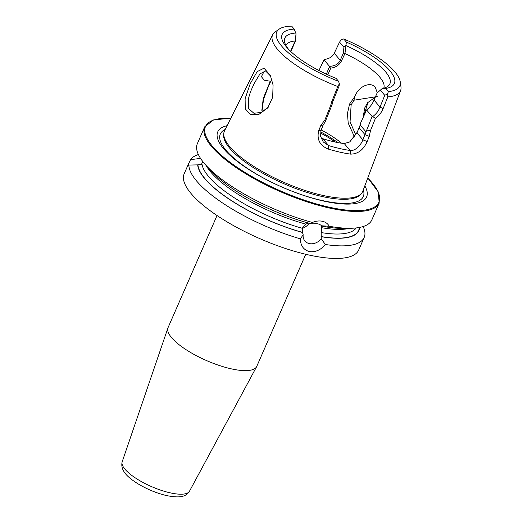 <?xml version="1.0" encoding="UTF-8"?>
<svg xmlns="http://www.w3.org/2000/svg" width="523" height="523" viewBox="0 0 523 523"><rect width="100%" height="100%" fill="white"/><g stroke="black" fill="none" stroke-linecap="round" stroke-linejoin="round"><path stroke-width="0.78" d="M354.509 136.961L348.213 123.121L347.449 113.426L349.58 103.999L354.659 96.788L354.006 100.194L351.142 104.822L350.057 121.866L355.817 134.934M271.757 79.163L268.698 85.687L263.585 99.095L262.016 111.013M262.317 111.902L261.846 110.32L263.259 98.435L270.273 81.222L264.292 80.241L261.408 76.672L264.292 71.095M245.117 98.71L250.216 83.693L257.185 71.612L264.03 68.173L270.345 75.423L273.078 85.053L272.66 97.396L267.671 107.954L259.009 114.315L250.373 114.524L245.254 108.817L245.117 98.71M270.653 76.136L265.54 70.925L259.97 73.9L254.505 82.941C251.923 88.38 250.007 92.244 248.451 98.886L248.562 108.562L253.936 113.275L261.245 112.393L268.201 107.28M217.032 215.528L168.066 327.607A48.404 14.807 23.6 0 0 167.929 327.954A48.404 14.807 23.6 0 0 186.201 349.763A48.404 14.807 23.6 0 0 230.931 368.767A48.404 14.807 23.6 0 0 256.61 366.701A48.404 14.807 23.6 0 0 256.773 366.362L305.739 254.283M202.767 161.502L201.499 164.294L197.681 164.869A87.57 26.791 23.6 0 0 302.49 232.474L302.202 228.276L305.792 224.099L308.557 223.053M302.124 228.44A11.31 9.126 139.6 0 0 309.211 223.223M329.215 226.256L321.599 225.799A11.31 9.126 139.6 0 0 317.853 223.844A11.31 9.126 139.6 0 0 313.225 223.903L312.44 222.458C315.912 221 319.252 220.614 322.475 221.288C325.613 222.046 327.862 223.707 329.215 226.256A95.219 29.131 23.6 0 0 350.613 228.27A95.219 29.131 23.6 0 0 371.866 219.863L379.208 203.061L378.253 191.869L367.78 177.97M350.613 228.27L343.631 228.381A87.57 26.791 23.6 0 1 321.913 226.158L321.521 225.753M321.802 226.021C321.416 225.472 321.41 226.041 321.789 227.721L321.181 232.578L321.266 238.802L325.345 244.496A95.219 29.131 23.6 0 0 364.178 237.462A95.219 29.131 23.6 0 0 363.145 226.531M325.345 244.496C320.736 250.04 315.369 252.4 309.243 251.576C303.36 249.693 300.431 245.45 300.444 238.854L303.163 234.703A11.31 9.126 139.6 0 0 304.929 241.031A11.31 9.126 139.6 0 0 309.237 243.574A11.31 9.126 139.6 0 0 321.266 238.802M354.659 96.788C358.713 85.896 370.722 81.346 375.239 87.276L377.305 92.761M377.22 96.572L354.006 100.194M363.125 117.302L364.747 107.901L367.532 102.796L375.305 97.128M326.378 74.161L329.529 66.356C334.91 66.068 338.486 64.048 340.244 60.295L343.363 53.15L343.912 47.286L339.538 42.134L341.31 39.585L343.709 38.957A67.166 20.547 23.6 0 1 400.258 81.902A67.166 20.547 23.6 0 1 388.432 91.59L387.478 93.911L387.805 96.899L383.13 108.562C381.404 112.733 378.815 116.028 375.377 118.44L370.559 130.404L369.264 136.359L367.172 141.556C363.38 149.938 357.83 154.122 350.515 154.115A73.03 22.345 -156.4 0 1 339.839 152.134A73.03 22.345 -156.4 0 1 328.235 149.068C319.762 145.518 316.598 139.36 318.749 130.593L320.834 125.396L324.848 120.048L330.713 105.411L331.477 102.318L337.806 86.524L339.355 83.772L339.133 85.883L332.739 101.795L331.994 104.894L325.267 121.65L323.136 125.141L321.05 130.338L320.534 136.248L323.279 141.975L328.66 145.603A70.324 21.515 23.6 0 0 339.832 148.558A70.324 21.515 23.6 0 0 350.116 150.461C352.973 150.343 353.875 150.506 357.464 147.663C360.255 144.917 362.06 142.295 362.87 139.811L372.128 116.498L372.749 116.531C376.174 114.047 378.6 110.902 380.018 107.11L384.738 95.33L380.358 90.178L377.148 92.911L374.03 100.056M350.515 154.115L350.116 150.461L344.252 143.564A55.327 16.926 -156.4 0 1 322.802 138.706L320.978 137.922M379.208 203.061A95.219 29.131 23.6 0 1 328.366 207.794A95.219 29.131 23.6 0 1 239.482 169.825A95.219 29.131 23.6 0 1 204.696 126.821L197.361 143.622A95.219 29.131 23.6 0 0 205.631 164.928A95.219 29.131 23.6 0 0 312.44 222.458M197.681 164.869L188.895 165.072L187.469 166.87L188.077 164.863L184.174 173.799A95.219 29.131 23.6 0 0 218.954 216.803A95.219 29.131 23.6 0 0 307.844 254.773A95.219 29.131 23.6 0 0 358.686 250.04L364.178 237.462M188.895 165.072A95.219 29.131 23.6 0 0 300.444 238.854M188.077 164.863L190.535 159.665L199.943 158.456A87.276 26.706 23.6 0 1 200.322 158.031M198.394 154.547A95.219 29.131 23.6 0 0 190.535 159.665M341.565 143.21A53.359 16.324 23.6 0 0 321.207 129.939M383.725 88.165A53.359 16.324 23.6 0 0 344.951 53.562L341.46 60.949C339.316 65.087 335.753 67.474 330.758 68.127L327.829 74.835M377.148 92.911L382.339 88.465L385.778 88.465A61.224 18.73 23.6 0 0 346.363 42.075L343.709 38.957M349.619 142.021L357.163 132.28L359.844 126.082M290.546 51.319L295.253 40.742L296.031 33.753L294.207 29.111L291.69 26.15A67.166 20.547 23.6 0 0 279.295 29.053L275.261 31.844A69.788 21.351 23.6 0 0 272.712 34.681L224.537 130.802A75.456 23.084 23.6 0 0 223.798 133.437A75.456 23.084 23.6 0 0 322.377 195.308A75.456 23.084 23.6 0 0 361.373 193.543A75.456 23.084 23.6 0 0 362.805 191.209L400.605 90.551A69.788 21.351 23.6 0 0 400.945 86.759L400.258 81.902M272.712 34.681A69.788 21.351 23.6 0 0 337.806 86.524M227.106 125.677A81.228 24.849 23.6 0 0 236.599 160.862A81.228 24.849 23.6 0 0 323.247 200.969A81.228 24.849 23.6 0 0 364.819 185.848M321.161 236.697A87.57 26.791 23.6 0 0 359.563 227.427M200.172 157.789A87.57 26.791 23.6 0 0 199.668 158.338M339.355 83.772L338.577 81.327L336.06 78.365A61.224 18.73 23.6 0 1 287.467 48.162A61.224 18.73 23.6 0 1 294.207 29.111M279.295 29.053A67.166 20.547 23.6 0 0 338.577 81.327M295.881 33.034A57.282 17.527 23.6 0 0 284.499 41.402A57.282 17.527 23.6 0 0 288.748 49.541M295.064 40.964A53.359 16.324 23.6 0 0 285.937 45.442M387.805 96.899A69.788 21.351 23.6 0 0 400.605 90.551M368.1 102.077L363.805 115.74M388.432 91.59L385.778 88.465M346.363 42.075L344.951 53.562M382.339 88.465A57.282 17.527 23.6 0 0 387.661 86.472A57.282 17.527 23.6 0 0 345.86 45.54M303.163 234.703L302.49 232.474M205.631 164.928L210.292 170.132A87.57 26.791 23.6 0 0 310.734 223.628L313.225 223.903M372.128 116.498L366.584 109.974L360.622 123.023L359.739 126.383L356.974 132.862L349.73 141.949L344.252 143.564M383.13 108.562L380.018 107.11L374.023 100.056C372.422 103.999 369.944 107.3 366.584 109.974M365.839 131.672L360.157 124.99M382.176 88.57L380.358 90.178M384.738 95.33L387.478 93.911M296.031 33.753L295.567 40.768L290.834 51.594M343.912 47.286L345.742 45.684M329.529 66.356L323.985 59.838L318.925 70.5M339.538 42.134L334.249 53.241C332.543 56.719 329.229 58.805 324.299 59.504L323.985 59.838M370.559 130.404L366.322 130.94M369.264 136.359L364.962 134.614L359.177 127.808L359.373 127.226M328.235 149.068L328.66 145.603L322.802 138.706M318.749 130.593L321.05 130.338M320.834 125.396L323.136 125.141M325.267 121.65L324.848 120.048M375.377 118.44L372.749 116.531M332.046 104.711L330.713 105.411M329.405 67.232L330.758 68.127M343.363 53.15L344.683 53.581M349.58 103.999L351.142 104.822M223.798 133.437L223.667 134.908A74.985 22.94 23.6 0 0 321.632 196.393A74.985 22.94 23.6 0 0 360.386 194.641L361.373 193.543M189.483 491.221C186.155 496.196 181.488 498.55 166.53 495.569C156.795 493.254 147.375 489.397 138.275 483.991C128.717 478.068 119.898 470.955 122.173 461.816A36.741 11.238 23.6 0 0 136.039 478.368A36.741 11.238 23.6 0 0 169.995 492.797A36.741 11.238 23.6 0 0 189.483 491.221L256.61 366.701M335.354 142.079A55.209 16.893 23.6 0 0 320.396 132.992M337.747 142.563A54.889 16.795 23.6 0 0 320.573 131.901M225.21 129.462A78.025 23.868 23.6 0 0 241.613 164.314A78.025 23.868 23.6 0 0 321.638 200.407A78.025 23.868 23.6 0 0 363.335 189.803M230.839 118.224A94.611 28.948 23.6 0 0 220.085 154.089A94.611 28.948 23.6 0 0 328.366 206.997A94.611 28.948 23.6 0 0 367.754 178.042M321.181 232.578A84.255 25.777 23.6 0 0 356.215 227.93M321.05 236.566A87.276 26.706 23.6 0 0 359.281 227.479M321.789 227.721A84.255 25.777 23.6 0 0 349.782 228.283M197.956 164.987A87.276 26.706 23.6 0 0 302.379 232.336M201.924 163.601A84.255 25.777 23.6 0 0 302.202 228.276M206.186 165.543A84.255 25.777 23.6 0 0 305.792 224.099M367.172 141.556L362.87 139.811L356.974 132.862L357.163 132.28M341.46 60.949L340.244 60.295L334.249 53.241M332.739 101.795L331.477 102.318M261.931 110.693L261.853 110.32M122.173 461.816L167.929 327.954M204.696 126.821L213.561 119.917L230.872 118.159M367.963 102.247L367.545 102.802M267.665 107.947L268.064 107.457"/></g></svg>
